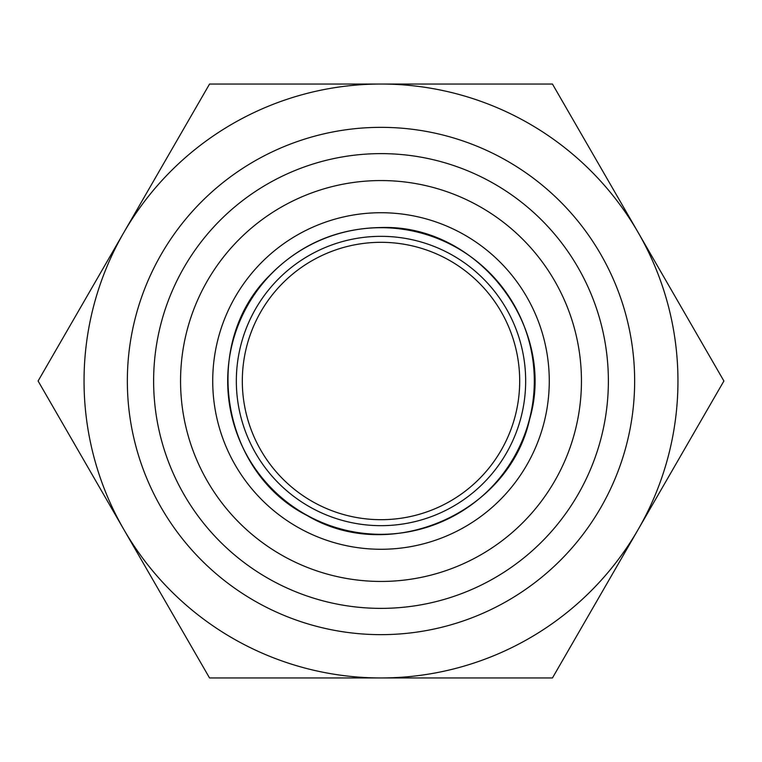<?xml version="1.0" encoding="UTF-8"?>
<svg xmlns="http://www.w3.org/2000/svg" width="762" height="762" viewBox="0 0 762 762"><rect width="100%" height="100%" fill="white"/><g stroke="black" fill="none" stroke-linecap="round" stroke-linejoin="round"><path stroke-width="1.14" d="M381 236.334A144.666 144.666 0 0 0 236.334 381A144.666 144.666 0 0 0 381 525.666A144.666 144.666 0 0 0 525.666 381A144.666 144.666 0 0 0 381 236.334M180.556 381A200.444 200.444 0 0 1 381 180.556A200.444 200.444 0 0 1 581.444 381A200.444 200.444 0 0 1 381 581.444A200.444 200.444 0 0 1 180.556 381M519.694 381A138.694 138.694 0 0 1 311.658 501.11A138.694 138.694 0 0 1 311.658 260.89A138.694 138.694 0 0 1 519.694 381M212.722 381A168.278 168.278 0 0 1 465.134 235.268A168.278 168.278 0 0 1 465.134 526.732A168.278 168.278 0 0 1 212.722 381M381 608.371A227.371 227.371 0 0 0 577.91 267.31A227.371 227.371 0 0 0 184.09 267.31A227.371 227.371 0 0 0 381 608.371M381 634.651A253.651 253.651 0 0 1 161.325 254.175A253.651 253.651 0 0 1 600.666 254.175A253.651 253.651 0 0 1 381 634.651M552.45 677.961L381 677.961A296.961 296.961 0 0 0 638.175 529.476L552.45 677.961M209.55 677.961L123.825 529.476A296.961 296.961 0 0 0 381 677.961L209.55 677.961M38.1 381L123.825 232.524A296.961 296.961 0 0 0 123.825 529.476L38.1 381M123.825 232.524L209.55 84.039L381 84.039A296.961 296.961 0 0 0 123.825 232.524M381 84.039L552.45 84.039L638.175 232.524A296.961 296.961 0 0 0 381 84.039M638.175 232.524L723.9 381L638.175 529.476A296.961 296.961 0 0 0 638.175 232.524M381 227.695A153.305 153.305 0 0 1 513.769 457.657A153.305 153.305 0 0 1 248.231 457.657A153.305 153.305 0 0 1 381 227.695M381 227.533C477.545 224.085 556.993 326.507 529.647 419.167C508.978 513.54 390.011 565.013 307.067 515.483C220.799 471.992 200.52 343.967 269.129 275.949C299.752 244.392 337.042 228.257 381 227.533"/></g></svg>
